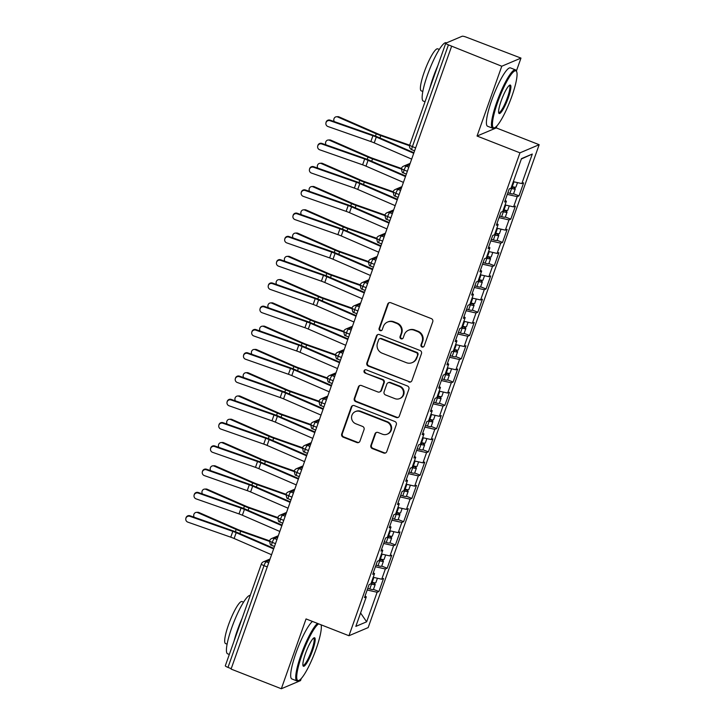 <?xml version="1.0" encoding="UTF-8"?>
<svg xmlns="http://www.w3.org/2000/svg" width="725" height="725" viewBox="0 0 725 725"><rect width="100%" height="100%" fill="white"/><g stroke="black" fill="none" stroke-linecap="round" stroke-linejoin="round"><path stroke-width="1.09" d="M422.013 347.012A1.722 1.667 -113 0 0 424.152 346.033L432.752 321.764A2.465 2.383 -113 0 0 431.303 318.601L390.766 302.724A2.465 2.383 -113 0 0 387.703 304.128L379.103 328.398A1.722 1.667 -113 0 0 381.359 330.6A1.722 1.667 -113 0 0 382.256 329.63L383.371 326.495A7.875 7.622 -113 0 1 393.167 322.009L396.548 323.332A7.875 7.622 -113 0 1 401.17 333.455L400.055 336.599A1.722 1.667 -113 0 0 402.303 338.802A1.722 1.667 -113 0 0 403.209 337.832L404.323 334.696A7.875 7.622 -113 0 1 414.12 330.201L417.491 331.524A7.875 7.622 -113 0 1 422.113 341.656L420.998 344.801A1.722 1.667 -113 0 0 422.013 347.012M408.456 330.265L409.036 330.02A7.875 7.622 -113 0 1 414.7 329.957L418.08 331.28A7.875 7.622 -113 0 1 422.693 341.412L421.587 344.556A1.722 1.667 -113 0 0 423.527 346.849M389.289 302.642A2.465 2.383 -113 0 0 388.283 303.884L379.692 328.153A1.722 1.667 -113 0 0 381.631 330.455M387.513 322.063L388.093 321.818A7.875 7.622 -113 0 1 393.748 321.755L397.128 323.078A7.875 7.622 -113 0 1 401.75 333.21L400.635 336.355A1.722 1.667 -113 0 0 402.583 338.647M370.883 445.413A2.465 2.383 -113 0 0 372.324 448.576L383.706 453.025A2.465 2.383 -113 0 0 386.76 451.63L396.312 424.669A2.465 2.383 -113 0 0 394.862 421.506L354.326 405.638A2.465 2.383 -113 0 0 351.263 407.033L341.711 433.994A2.465 2.383 -113 0 0 343.161 437.157L356.899 442.54A2.465 2.383 -113 0 0 359.962 441.135L364.041 429.599A2.465 2.383 -113 0 0 362.6 426.436L355.785 423.763A6.579 6.371 -113 0 1 355.386 411.592A6.579 6.371 -113 0 1 360.117 411.546L386.806 421.995A6.579 6.371 -113 0 1 387.213 434.166A6.579 6.371 -113 0 1 382.483 434.212L378.033 432.472A2.465 2.383 -113 0 0 374.97 433.876L370.883 445.413L371.463 445.159A2.465 2.383 -113 0 0 372.913 448.331L384.286 452.781A2.465 2.383 -113 0 0 385.754 452.862M516.39 71.032L520.976 58.091L501.772 66.229L448.431 44.868L412.398 146.622L415.633 147.891M501.772 66.229L477.05 136.037L519.961 152.839L348.961 635.734L306.05 618.933L281.327 688.75L231.076 669.075L451.521 46.554M408.864 381.984A2.465 2.383 -113 0 0 411.918 380.58L421.47 353.628A2.465 2.383 -113 0 0 420.02 350.465L379.474 334.597A2.465 2.383 -113 0 0 376.42 335.992L366.868 362.953A2.465 2.383 -113 0 0 368.318 366.116L409.444 381.74A2.465 2.383 -113 0 0 410.912 381.821M408.891 389.153L399.339 416.105A2.465 2.383 -113 0 1 396.285 417.509L355.739 401.641A2.465 2.383 -113 0 1 354.289 398.469L358.377 386.933A2.465 2.383 -113 0 1 361.44 385.537L377.879 391.971A2.465 2.383 -113 0 0 380.942 390.567L383.652 382.918A2.465 2.383 -113 0 0 382.211 379.746L365.092 373.049A1.722 1.667 -113 0 1 364.983 369.859A1.722 1.667 -113 0 1 366.225 369.85L407.441 385.981A2.465 2.383 -113 0 1 408.891 389.153M519.961 152.839L539.164 144.701L368.164 627.596L348.961 635.734M521.338 159.002L532.295 154.044L521.474 158.63L511.007 188.183L509.204 188.944L504.591 201.976L506.394 201.215L502.769 211.455L500.966 212.217L496.344 225.248L498.147 224.487L494.522 234.728L492.719 235.489L488.106 248.521L489.91 247.76L486.285 258L484.481 258.762L479.868 271.793L481.672 271.032L478.047 281.273L476.243 282.034L471.622 295.066L473.425 294.305L469.8 304.545L467.997 305.307L463.384 318.338L465.187 317.577L461.562 327.818L459.759 328.579L455.146 341.611L456.949 340.85L453.324 351.09L451.521 351.852L446.899 364.883L448.702 364.122L445.077 374.354L443.274 375.124L438.661 388.156L440.465 387.386L436.84 397.626L435.036 398.397L430.423 411.428L432.227 410.658L428.602 420.899L426.798 421.669L422.177 434.701L423.98 433.931L420.355 444.171L418.552 444.942L413.939 457.973L415.742 457.203L412.117 467.444L410.314 468.214L405.701 481.246L407.504 480.476L403.87 490.716L402.067 491.478L397.454 504.518L399.257 503.748L395.632 513.989L393.829 514.75L389.216 527.782L391.02 527.021L387.395 537.261L385.591 538.022L380.969 551.054L382.782 550.293L379.148 560.534L377.344 561.295L372.732 574.327L374.535 573.566L370.91 583.806L369.107 584.567L364.494 597.599L366.297 596.838L365.056 596.013M532.295 154.044L521.828 183.597L513.318 181.667M510.853 188.246L511.614 188.473A5.012 0.87 19.5 0 0 515.158 189.017A5.012 0.87 19.5 0 0 515.294 188.89L513.563 193.774L519.018 195.868L523.631 182.836L521.828 183.597M519.018 195.868L517.215 196.629L513.59 206.87L505.071 204.939M505.334 217.011L510.781 219.14L515.393 206.108L513.59 206.87M510.781 219.14L508.977 219.902L505.343 230.142L496.833 228.212M497.096 240.283L502.534 242.413L507.147 229.381L505.343 230.142M502.534 242.413L500.73 243.174L497.105 253.415L488.596 251.484M488.849 263.547L494.296 265.685L498.909 252.644L497.105 253.415M494.296 265.685L492.493 266.447L488.868 276.687L480.349 274.757M480.612 286.819L486.058 288.949L490.671 275.917L488.868 276.687M486.058 288.949L484.255 289.719L480.621 299.96L472.111 298.029M472.374 310.092L477.811 312.221L482.424 299.189L480.621 299.96M477.811 312.221L476.008 312.992L472.383 323.232L463.864 321.302M464.127 333.364L469.573 335.494L474.186 322.462L472.383 323.232M469.573 335.494L467.77 336.264L464.145 346.505L455.626 344.574M455.889 356.637L461.327 358.766L465.948 345.734L464.145 346.505M461.327 358.766L459.523 359.537L455.898 369.777L447.388 367.847M447.651 379.909L453.089 382.039L457.702 369.007L455.898 369.777M453.089 382.039L451.285 382.809L447.66 393.041L439.142 391.119M439.404 403.182L444.851 405.311L449.464 392.279L447.66 393.041M444.851 405.311L443.048 406.082L439.423 416.313L430.904 414.392M431.167 426.454L436.604 428.584L441.226 415.552L439.423 416.313M436.604 428.584L434.801 429.345L431.176 439.586L422.666 437.655M422.92 449.727L428.366 451.856L432.979 438.824L431.176 439.586M428.366 451.856L426.563 452.618L422.938 462.858L414.419 460.928M414.682 472.999L420.128 475.129L424.741 462.097L422.938 462.858M420.128 475.129L418.325 475.89L414.7 486.131L406.181 484.2M406.444 496.272L411.882 498.401L416.503 485.369L414.7 486.131M411.882 498.401L410.078 499.162L406.453 509.403L397.943 507.473M398.197 519.544L403.644 521.674L408.257 508.642L406.453 509.403M403.644 521.674L401.84 522.435L398.215 532.676L389.697 530.745M389.959 542.817L395.406 544.946L400.019 531.914L398.215 532.676M395.406 544.946L393.603 545.707L389.968 555.948L381.459 554.018M381.722 566.089L387.159 568.219L391.772 555.187L389.968 555.948M387.159 568.219L385.356 568.98L381.731 579.221L373.221 577.29M370.756 583.87L371.517 584.096A5.012 0.87 19.5 0 0 375.061 584.64A5.012 0.87 19.5 0 0 375.197 584.513L373.466 589.398L378.921 591.491L383.534 578.459L381.731 579.221M378.921 591.491L377.118 592.252L366.651 621.805L355.83 626.391L366.297 596.838M374.535 573.566L373.293 572.741M377.118 592.252L367.185 590.005M360.579 612.987L366.651 621.805M382.782 550.293L381.54 549.468M385.356 568.98L375.423 566.732M391.02 527.021L389.778 526.196M393.603 545.707L383.661 543.46M399.257 503.748L398.016 502.923M401.84 522.435L391.908 520.188M407.504 480.476L406.263 479.651M410.078 499.162L400.146 496.915M415.742 457.203L414.501 456.378M418.325 475.89L408.392 473.642M423.98 433.931L422.748 433.106M426.563 452.618L416.63 450.37M432.227 410.658L430.985 409.833M434.801 429.345L424.868 427.097M440.465 387.386L439.223 386.561M443.048 406.082L433.115 403.825M448.702 364.122L447.47 363.288M451.285 382.809L441.353 380.553M456.949 340.85L455.708 340.016M459.523 359.537L449.591 357.28M465.187 317.577L463.946 316.743M467.77 336.264L457.837 334.007M473.425 294.305L472.192 293.471M476.008 312.992L466.075 310.735M481.672 271.032L480.43 270.198M484.255 289.719L474.313 287.462M489.91 247.76L488.668 246.926M492.493 266.447L482.56 264.199M498.147 224.487L496.915 223.653M500.73 243.174L490.798 240.927M506.394 201.215L505.153 200.39M508.977 219.902L499.036 217.654M520.976 58.091L466.465 37.229A3.761 0.652 19.5 0 0 462.151 36.25L445.857 43.156A3.761 0.652 19.5 0 0 445.757 43.246A3.761 0.652 19.5 0 0 448.431 44.868M517.215 196.629L507.282 194.382M231.221 668.658L227.985 667.399A3.761 0.652 -160.5 0 1 225.312 665.768L261.344 564.014A3.761 0.652 -160.5 0 0 264.018 565.636L227.985 667.399M281.327 688.75L300.531 680.612L301.256 678.546M477.05 136.037L496.253 127.908L496.978 125.842M496.253 127.908L539.164 144.701M407.35 171.281L404.115 170.012A3.761 0.652 -160.5 0 1 401.442 168.39L401.442 168.39A3.761 3.761 0 0 1 403.517 166.179A3.761 3.643 -113 0 1 406.227 166.152L408.809 167.167M399.112 194.554L395.877 193.285A3.761 0.652 -160.5 0 1 393.204 191.663L393.204 191.663A3.761 3.761 0 0 1 395.279 189.452A3.761 3.643 -113 0 1 397.98 189.424L400.572 190.439M390.866 217.826L387.63 216.558A3.761 0.652 -160.5 0 1 384.957 214.935L384.957 214.935A3.761 3.761 0 0 1 387.041 212.724A3.761 3.643 -113 0 1 389.742 212.697L392.325 213.712M382.628 241.099L379.392 239.83A3.761 0.652 -160.5 0 1 376.719 238.208L376.719 238.208A3.761 3.761 0 0 1 378.794 235.997A3.761 3.643 -113 0 1 381.504 235.969L384.087 236.984M374.39 264.371L371.146 263.103A3.761 0.652 -160.5 0 1 368.481 261.48L368.481 261.48A3.761 3.761 0 0 1 370.557 259.269A3.761 3.643 -113 0 1 373.257 259.242L375.849 260.257M366.143 287.644L362.908 286.375A3.761 0.652 -160.5 0 1 360.234 284.753L360.234 284.753A3.761 3.761 0 0 1 362.319 282.542A3.761 3.643 -113 0 1 365.019 282.514L367.602 283.529M357.905 310.916L354.67 309.647A3.761 0.652 -160.5 0 1 351.997 308.025L351.997 308.025A3.761 3.761 0 0 1 354.072 305.814A3.761 3.643 -113 0 1 356.772 305.787L359.364 306.802M349.667 334.189L346.423 332.92A3.761 0.652 -160.5 0 1 343.75 331.298A3.761 0.652 -160.5 0 1 343.759 331.289A3.761 3.761 0 0 1 345.834 329.087A3.761 3.643 -113 0 1 348.535 329.059L351.118 330.065M341.421 357.461L338.185 356.192A3.761 0.652 -160.5 0 1 335.512 354.57A3.761 0.652 -160.5 0 1 335.512 354.561A3.761 3.761 0 0 1 337.587 352.359A3.761 3.643 -113 0 1 340.297 352.332L342.88 353.338M333.183 380.725L329.947 379.465A3.761 0.652 -160.5 0 1 327.274 377.843A3.761 0.652 -160.5 0 1 327.274 377.834A3.761 3.761 0 0 1 329.349 375.632A3.761 3.643 -113 0 1 332.05 375.604L334.642 376.61M324.945 403.997L321.701 402.737A3.761 0.652 -160.5 0 1 319.027 401.115A3.761 0.652 -160.5 0 1 319.036 401.106A3.761 3.761 0 0 1 321.112 398.904A3.761 3.643 -113 0 1 323.812 398.877L326.395 399.883M316.698 427.27L313.463 426.01A3.761 0.652 -160.5 0 1 310.789 424.388A3.761 0.652 -160.5 0 1 310.789 424.379A3.761 3.761 0 0 1 312.865 422.177A3.761 3.643 -113 0 1 315.574 422.149L318.157 423.155M308.46 450.542L305.225 449.273A3.761 0.652 -160.5 0 1 302.552 447.66A3.761 0.652 -160.5 0 1 302.552 447.651A3.761 3.761 0 0 1 304.627 445.449A3.761 3.643 -113 0 1 307.327 445.422L309.919 446.428M300.213 473.815L296.978 472.546A3.761 0.652 -160.5 0 1 294.305 470.933A3.761 0.652 -160.5 0 1 294.305 470.924A3.761 3.761 0 0 1 296.389 468.722A3.761 3.643 -113 0 1 299.09 468.685L301.673 469.7M291.976 497.087L288.74 495.818A3.761 0.652 -160.5 0 1 286.067 494.196L286.067 494.196A3.761 3.761 0 0 1 288.142 491.994A3.761 3.643 -113 0 1 290.852 491.958L293.435 492.973M283.738 520.36L280.502 519.091A3.761 0.652 -160.5 0 1 277.829 517.469L277.829 517.469A3.761 3.761 0 0 1 279.904 515.257A3.761 3.643 -113 0 1 282.605 515.23L285.197 516.245M275.491 543.632L272.256 542.363A3.761 0.652 -160.5 0 1 269.582 540.741L269.582 540.741A3.761 3.761 0 0 1 271.667 538.53A3.761 3.643 -113 0 1 274.367 538.503L276.95 539.518M378.006 334.506A2.465 2.383 -113 0 0 377 335.748L367.457 362.699A2.465 2.383 -113 0 0 368.898 365.871L409.444 381.74M417.419 354.906A1.722 1.667 -113 0 0 416.413 352.694L380.824 338.756A1.722 1.667 -113 0 0 378.677 339.744L377.507 343.052A7.875 7.622 -113 0 0 382.129 353.184L406.453 362.708A7.875 7.622 -113 0 0 416.25 358.222L418.008 354.661A1.722 1.667 -113 0 0 416.993 352.441L416.413 352.694M379.583 338.774L380.163 338.53A1.722 1.667 -113 0 1 381.404 338.512L416.993 352.441M412.117 362.645L412.697 362.4A7.875 7.622 -113 0 0 416.83 357.978L416.25 358.222M418.008 354.661L416.83 357.978M359.972 385.446A2.465 2.383 -113 0 0 358.957 386.688L354.878 398.224A2.465 2.383 -113 0 0 356.319 401.387L396.865 417.265A2.465 2.383 -113 0 0 398.333 417.346M379.655 391.953L380.235 391.699A2.465 2.383 -113 0 0 381.522 390.322L384.232 382.664A2.465 2.383 -113 0 0 382.791 379.501L365.092 373.049M365.291 369.768A1.722 1.667 -113 0 0 365.672 372.804M394.944 398.65A6.579 6.371 -113 0 0 403.508 392.47A6.579 6.371 -113 0 0 399.276 386.425L389.869 382.746A2.465 2.383 -113 0 0 386.806 384.15L384.096 391.799A2.465 2.383 -113 0 0 385.537 394.971L394.944 398.65M399.674 398.596L400.254 398.351A6.579 6.371 -113 0 0 399.856 386.18L399.276 386.425M388.102 382.764L388.682 382.519A2.465 2.383 -113 0 1 390.449 382.501L399.856 386.18M376.565 432.39A2.465 2.383 -113 0 0 375.55 433.632L371.463 445.159M387.213 434.166L387.793 433.913A6.579 6.371 -113 0 0 387.386 421.742L386.806 421.995M355.386 411.592L355.966 411.347A6.579 6.371 -113 0 1 360.697 411.302L387.386 421.742M352.848 405.547A2.465 2.383 -113 0 0 351.843 406.788L342.3 433.749A2.465 2.383 -113 0 0 343.741 436.912L357.479 442.286A2.465 2.383 -113 0 0 358.947 442.377M511.632 186.416L512.267 186.615A5.012 0.87 19.5 0 0 515.81 187.15A5.012 0.87 19.5 0 0 515.946 187.032L517.514 182.618M511.17 187.721L512.222 187.802L511.352 187.204M515.294 188.89A5.012 0.87 19.5 0 0 511.759 186.733L511.551 186.651M513.563 193.774A5.012 0.87 -160.5 0 1 513.427 193.901A5.012 0.87 -160.5 0 1 509.883 193.358L507.853 192.759M336.472 116.743L337.823 116.671A3.136 2.855 86.8 0 1 339.028 116.888L337.678 116.961A3.136 2.855 -93.2 0 0 334.288 121.601M409.661 145.199L380.96 135.067A9.271 1.604 -160.5 0 1 377.598 133.744L339.028 116.888M337.678 116.961L376.248 133.826A12.533 2.175 19.5 0 0 380.788 135.602L409.543 145.752M330.02 120.703A3.136 3.081 -166.8 0 0 325.933 122.897A3.136 3.081 -166.8 0 0 327.954 126.522L370.856 141.556L372.913 135.738L330.02 120.703L330.147 120.151L373.04 135.185A12.533 2.175 -160.5 0 1 377.598 136.962L413.921 152.721M325.933 122.897L326.06 122.344A3.136 3.081 13.2 0 1 330.147 120.151M413.721 153.292L376.284 137.052A9.271 1.604 19.5 0 0 372.913 135.738M411.664 159.11L374.227 142.87A9.271 1.604 19.5 0 0 370.856 141.556M503.395 209.688L504.029 209.878A5.012 0.87 19.5 0 0 507.573 210.422A5.012 0.87 19.5 0 0 507.708 210.304L509.267 205.891M502.933 210.993L503.975 211.075L503.114 210.477M502.615 211.519L503.368 211.745A5.012 0.87 19.5 0 0 506.911 212.289A5.012 0.87 19.5 0 0 507.047 212.162A5.012 0.87 19.5 0 0 503.513 210.005L503.304 209.924M507.047 212.162L505.316 217.047A5.012 0.87 -160.5 0 1 505.18 217.174A5.012 0.87 -160.5 0 1 501.637 216.63L499.616 216.032M328.235 140.016L329.585 139.934A3.136 2.855 86.8 0 1 330.79 140.161L329.431 140.233A3.136 2.855 -93.2 0 0 326.042 144.873M401.414 168.472L372.722 158.34A9.271 1.604 -160.5 0 1 369.36 157.017L330.79 140.161M329.431 140.233L368.01 157.098A12.533 2.175 19.5 0 0 372.55 158.875L401.297 169.025M495.148 232.961L495.791 233.151A5.012 0.87 19.5 0 0 499.335 233.695A5.012 0.87 19.5 0 0 499.471 233.577L501.029 229.163M494.686 234.266L495.737 234.347L494.876 233.749M494.377 234.791L495.13 235.018A5.012 0.87 19.5 0 0 498.673 235.562A5.012 0.87 19.5 0 0 498.809 235.435A5.012 0.87 19.5 0 0 495.275 233.278L495.066 233.196M498.809 235.435L497.078 240.319A5.012 0.87 -160.5 0 1 496.942 240.446A5.012 0.87 -160.5 0 1 493.399 239.903L491.378 239.295M319.988 163.288L321.338 163.207A3.136 2.855 86.8 0 1 322.543 163.433L321.193 163.506A3.136 2.855 -93.2 0 0 317.804 168.146M393.177 191.744L364.485 181.613A9.271 1.604 -160.5 0 1 361.123 180.289L322.543 163.433M321.193 163.506L359.772 180.362A12.533 2.175 19.5 0 0 364.312 182.147L393.059 192.297M486.91 256.233L487.544 256.423A5.012 0.87 19.5 0 0 491.088 256.967A5.012 0.87 19.5 0 0 491.224 256.849L492.792 252.436M486.448 257.538L487.499 257.62L486.629 257.022M486.131 258.064L486.892 258.29A5.012 0.87 19.5 0 0 490.435 258.834A5.012 0.87 19.5 0 0 490.571 258.707A5.012 0.87 19.5 0 0 487.037 256.55L486.828 256.469M490.571 258.707L488.84 263.592A5.012 0.87 -160.5 0 1 488.704 263.719A5.012 0.87 -160.5 0 1 485.161 263.175L483.131 262.568M311.75 186.561L313.1 186.479A3.136 2.855 86.8 0 1 314.306 186.706L312.955 186.778A3.136 2.855 -93.2 0 0 309.566 191.418M384.939 215.017L356.238 204.885A9.271 1.604 -160.5 0 1 352.876 203.562L314.306 186.706M312.955 186.778L351.525 203.634A12.533 2.175 19.5 0 0 356.066 205.42L384.821 215.57M478.672 279.506L479.307 279.696A5.012 0.87 19.5 0 0 482.85 280.24A5.012 0.87 19.5 0 0 482.986 280.113L484.545 275.708M478.21 280.811L479.252 280.892L478.391 280.294M477.893 281.336L478.645 281.563A5.012 0.87 19.5 0 0 482.188 282.097A5.012 0.87 19.5 0 0 482.324 281.98A5.012 0.87 19.5 0 0 478.79 279.823L478.582 279.741M482.324 281.98L480.593 286.864A5.012 0.87 -160.5 0 1 480.457 286.991A5.012 0.87 -160.5 0 1 476.914 286.447L474.893 285.84M303.512 209.833L304.862 209.752A3.136 2.855 86.8 0 1 306.059 209.978L304.708 210.051A3.136 2.855 -93.2 0 0 301.319 214.691M376.692 238.289L348 228.157A9.271 1.604 -160.5 0 1 344.638 226.834L306.059 209.978M304.708 210.051L343.288 226.907A12.533 2.175 19.5 0 0 347.828 228.692L376.574 238.842M321.773 143.976A3.136 3.081 -166.8 0 0 317.695 146.169A3.136 3.081 -166.8 0 0 319.716 149.794L362.618 164.82L364.675 159.002L321.773 143.976L321.9 143.423L364.802 158.449A12.533 2.175 -160.5 0 1 369.36 160.234L405.683 175.994M317.695 146.169L317.822 145.616A3.136 3.081 13.2 0 1 321.9 143.423M405.483 176.565L368.046 160.325A9.271 1.604 19.5 0 0 364.675 159.002M403.417 182.383L365.989 166.143A9.271 1.604 19.5 0 0 362.618 164.82M313.535 167.248A3.136 3.081 -166.8 0 0 309.457 169.442A3.136 3.081 -166.8 0 0 311.478 173.067L354.371 188.092L356.428 182.274L313.535 167.248L313.662 166.696L356.564 181.721A12.533 2.175 -160.5 0 1 361.123 183.507L397.445 199.266M309.457 169.442L309.584 168.889A3.136 3.081 13.2 0 1 313.662 166.696M397.237 199.837L359.808 183.597A9.271 1.604 19.5 0 0 356.428 182.274M395.179 205.655L357.742 189.415A9.271 1.604 19.5 0 0 354.371 188.092M305.298 190.521A3.136 3.081 -166.8 0 0 301.21 192.714A3.136 3.081 -166.8 0 0 303.231 196.339L346.133 211.365L348.19 205.547L305.298 190.521L305.424 189.968L348.317 204.994A12.533 2.175 -160.5 0 1 352.876 206.77L389.198 222.539M301.21 192.714L301.337 192.161A3.136 3.081 13.2 0 1 305.424 189.968M388.999 223.11L351.562 206.861A9.271 1.604 19.5 0 0 348.19 205.547M386.942 228.928L349.504 212.679A9.271 1.604 19.5 0 0 346.133 211.365M297.051 213.793A3.136 3.081 -166.8 0 0 292.972 215.987A3.136 3.081 -166.8 0 0 294.993 219.612L337.886 234.637L339.952 228.819L297.051 213.793L297.178 213.241L340.079 228.266A12.533 2.175 -160.5 0 1 344.638 230.042L380.96 245.811M292.972 215.987L293.099 215.434A3.136 3.081 13.2 0 1 297.178 213.241M380.761 246.382L343.324 230.133A9.271 1.604 19.5 0 0 339.952 228.819M378.695 252.2L341.267 235.951A9.271 1.604 19.5 0 0 337.886 234.637M511.85 96.307A30.586 5.601 111.4 0 0 516.671 71.712A30.586 5.601 111.4 0 0 497.649 102.316A30.586 5.601 111.4 0 0 494.767 127.672A30.586 5.601 111.4 0 0 511.85 96.307M494.767 127.672L493.834 128.098A31.329 5.737 -68.6 0 1 492.638 128.216A31.329 5.737 -68.6 0 1 496.788 102.125A31.329 5.737 -68.6 0 1 515.484 69.863A31.329 5.737 -68.6 0 1 516.282 70.76L516.671 71.712M508.298 97.812A15.288 2.8 -68.6 0 1 498.791 113.109A15.288 2.8 -68.6 0 1 501.202 100.811A15.288 2.8 -68.6 0 1 509.738 85.133A15.288 2.8 -68.6 0 1 508.298 97.812M498.637 112.511A14.536 2.664 111.4 0 0 498.764 112.583A14.536 2.664 111.4 0 0 507.437 97.612A14.536 2.664 111.4 0 0 509.358 85.505A14.536 2.664 111.4 0 0 509.222 85.468M425.04 101.754L423.337 101.092A31.329 5.737 -68.6 0 1 427.487 74.992A31.329 5.737 -68.6 0 1 446.183 42.739L446.528 42.875M429.771 88.405A31.329 5.737 -68.6 0 1 433.224 77.24A31.329 5.737 -68.6 0 1 437.846 65.585M422.829 91.468L421.261 90.861A22.557 4.132 -68.6 0 1 424.243 72.065A22.557 4.132 -68.6 0 1 437.71 48.838L439.278 49.454M492.638 128.216L487.59 126.241A31.329 5.737 -68.6 0 1 491.74 100.15A31.329 5.737 -68.6 0 1 510.436 67.887L515.484 69.863M318.638 623.862A30.586 5.601 111.4 0 0 301.926 655.028A30.586 5.601 111.4 0 0 299.044 680.376A30.586 5.601 111.4 0 0 316.127 649.011A30.586 5.601 111.4 0 0 321.084 624.823M299.044 680.376L298.111 680.811A31.329 5.737 -68.6 0 1 296.915 680.929A31.329 5.737 -68.6 0 1 301.065 654.829A31.329 5.737 -68.6 0 1 317.487 623.409M312.575 650.515A15.288 2.8 -68.6 0 1 303.059 665.822A15.288 2.8 -68.6 0 1 305.479 653.524A15.288 2.8 -68.6 0 1 314.016 637.837A15.288 2.8 -68.6 0 1 312.575 650.515M302.914 665.224A14.536 2.664 111.4 0 0 303.041 665.287A14.536 2.664 111.4 0 0 311.714 650.325A14.536 2.664 111.4 0 0 313.635 638.208A14.536 2.664 111.4 0 0 313.499 638.181M229.317 654.467L227.614 653.805A31.329 5.737 -68.6 0 1 231.764 627.705A31.329 5.737 -68.6 0 1 250.234 595.388M234.039 641.108A31.329 5.737 -68.6 0 1 237.501 629.952A31.329 5.737 -68.6 0 1 242.123 618.298M227.106 644.181L225.538 643.564A22.557 4.132 -68.6 0 1 228.52 624.778A22.557 4.132 -68.6 0 1 241.978 601.551L243.555 602.167M296.915 680.929L291.867 678.953A31.329 5.737 -68.6 0 1 296.017 652.853A31.329 5.737 -68.6 0 1 312.43 621.434M470.425 302.778L471.069 302.968A5.012 0.87 19.5 0 0 474.612 303.512A5.012 0.87 19.5 0 0 474.748 303.385L476.307 298.981M469.963 304.083L471.014 304.165L470.153 303.567M469.646 304.609L470.407 304.835A5.012 0.87 19.5 0 0 473.951 305.37A5.012 0.87 19.5 0 0 474.087 305.252A5.012 0.87 19.5 0 0 470.552 303.095L470.344 303.014M474.087 305.252L472.356 310.137A5.012 0.87 -160.5 0 1 472.22 310.264A5.012 0.87 -160.5 0 1 468.676 309.72L466.646 309.113M295.265 233.097L296.616 233.024A3.136 2.855 86.8 0 1 297.821 233.242L296.471 233.323A3.136 2.855 -93.2 0 0 293.081 237.963M368.454 261.562L339.753 251.43A9.271 1.604 -160.5 0 1 336.4 250.107L297.821 233.242M296.471 233.323L335.05 250.179A12.533 2.175 19.5 0 0 339.59 251.965L368.336 262.115M288.813 237.066A3.136 3.081 -166.8 0 0 284.726 239.259A3.136 3.081 -166.8 0 0 286.747 242.884L329.648 257.91L331.706 252.092L288.813 237.066L288.94 236.513L331.842 251.539A12.533 2.175 -160.5 0 1 336.391 253.315L372.722 269.075M284.726 239.259L284.862 238.706A3.136 3.081 13.2 0 1 288.94 236.513M372.514 269.655L335.086 253.406A9.271 1.604 19.5 0 0 331.706 252.092M370.457 275.473L333.02 259.224A9.271 1.604 19.5 0 0 329.648 257.91M462.188 326.051L462.822 326.241A5.012 0.87 19.5 0 0 466.365 326.785A5.012 0.87 19.5 0 0 466.501 326.658L468.069 322.253M461.725 327.356L462.777 327.437L461.907 326.839M461.408 327.881L462.169 328.108A5.012 0.87 19.5 0 0 465.704 328.642A5.012 0.87 19.5 0 0 465.849 328.525A5.012 0.87 19.5 0 0 462.314 326.368L462.106 326.286M465.849 328.525L464.118 333.409A5.012 0.87 -160.5 0 1 463.973 333.536A5.012 0.87 -160.5 0 1 460.438 332.993L458.408 332.385M287.028 256.369L288.378 256.297A3.136 2.855 86.8 0 1 289.583 256.514L288.233 256.596A3.136 2.855 -93.2 0 0 284.843 261.236M360.216 284.825L331.515 274.702A9.271 1.604 -160.5 0 1 328.153 273.379L289.583 256.514M288.233 256.596L326.803 273.452A12.533 2.175 19.5 0 0 331.343 275.237L360.098 285.387M280.566 260.338A3.136 3.081 -166.8 0 0 276.488 262.532A3.136 3.081 -166.8 0 0 278.509 266.157L321.411 281.182L323.468 275.364L280.566 260.338L280.702 259.786L323.595 274.811A12.533 2.175 -160.5 0 1 328.153 276.587L364.476 292.347M276.488 262.532L276.615 261.979A3.136 3.081 13.2 0 1 280.702 259.786M364.276 292.927L326.839 276.678A9.271 1.604 19.5 0 0 323.468 275.364M362.219 298.745L324.782 282.496A9.271 1.604 19.5 0 0 321.411 281.182M453.941 349.323L454.584 349.513A5.012 0.87 19.5 0 0 458.127 350.057A5.012 0.87 19.5 0 0 458.263 349.93L459.822 345.526M453.478 350.628L454.53 350.71L453.669 350.112M453.17 351.154L453.923 351.38A5.012 0.87 19.5 0 0 457.466 351.915A5.012 0.87 19.5 0 0 457.602 351.797A5.012 0.87 19.5 0 0 454.067 349.64L453.859 349.559M457.602 351.797L455.871 356.682A5.012 0.87 -160.5 0 1 455.735 356.809A5.012 0.87 -160.5 0 1 452.192 356.265L450.171 355.658M278.79 279.642L280.14 279.569A3.136 2.855 86.8 0 1 281.336 279.787L279.986 279.868A3.136 2.855 -93.2 0 0 276.597 284.508M351.969 308.098L323.278 297.975A9.271 1.604 -160.5 0 1 319.915 296.652L281.336 279.787M279.986 279.868L318.565 296.724A12.533 2.175 19.5 0 0 323.105 298.51L351.852 308.66M272.328 283.611A3.136 3.081 -166.8 0 0 268.25 285.804A3.136 3.081 -166.8 0 0 270.271 289.429L313.164 304.455L315.23 298.637L272.328 283.611L272.455 283.058L315.357 298.084A12.533 2.175 -160.5 0 1 319.915 299.86L356.238 315.62M268.25 285.804L268.377 285.251A3.136 3.081 13.2 0 1 272.455 283.058M356.038 316.2L318.601 299.951A9.271 1.604 19.5 0 0 315.23 298.637M353.972 322.018L316.535 305.769A9.271 1.604 19.5 0 0 313.164 304.455M445.703 372.596L446.346 372.786A5.012 0.87 19.5 0 0 449.881 373.33A5.012 0.87 19.5 0 0 450.026 373.203L451.584 368.798M445.241 373.901L446.292 373.982L445.422 373.384M444.923 374.426L445.685 374.644A5.012 0.87 19.5 0 0 449.228 375.188A5.012 0.87 19.5 0 0 449.364 375.07A5.012 0.87 19.5 0 0 445.83 372.913L445.621 372.831M449.364 375.07L447.633 379.954A5.012 0.87 -160.5 0 1 447.497 380.081A5.012 0.87 -160.5 0 1 443.954 379.538L441.924 378.93M270.543 302.914L271.893 302.842A3.136 2.855 86.8 0 1 273.098 303.059L271.748 303.141A3.136 2.855 -93.2 0 0 268.359 307.781M343.732 331.37L315.031 321.248A9.271 1.604 -160.5 0 1 311.678 319.924L273.098 303.059M271.748 303.141L310.318 319.997A12.533 2.175 19.5 0 0 314.868 321.782L343.614 331.932M264.09 306.883A3.136 3.081 -166.8 0 0 260.003 309.077A3.136 3.081 -166.8 0 0 262.024 312.702L304.926 327.727L306.983 321.909L264.09 306.883L264.217 306.331L307.119 321.356A12.533 2.175 -160.5 0 1 311.668 323.132L348 338.892M260.003 309.077L260.139 308.524A3.136 3.081 13.2 0 1 264.217 306.331M347.792 339.463L310.354 323.223A9.271 1.604 19.5 0 0 306.983 321.909M345.734 345.281L308.297 329.041A9.271 1.604 19.5 0 0 304.926 327.727M437.465 395.868L438.099 396.058A5.012 0.87 19.5 0 0 441.643 396.602A5.012 0.87 19.5 0 0 441.779 396.475L443.347 392.071M437.003 397.173L438.045 397.255L437.184 396.657M436.686 397.699L437.438 397.916A5.012 0.87 19.5 0 0 440.981 398.46A5.012 0.87 19.5 0 0 441.117 398.342A5.012 0.87 19.5 0 0 437.583 396.185L437.383 396.104M441.117 398.342L439.386 403.227A5.012 0.87 -160.5 0 1 439.25 403.345A5.012 0.87 -160.5 0 1 435.716 402.81L433.686 402.203M262.305 326.187L263.655 326.114A3.136 2.855 86.8 0 1 264.861 326.332L263.51 326.404A3.136 2.855 -93.2 0 0 260.121 331.053M335.494 354.643L306.793 344.52A9.271 1.604 -160.5 0 1 303.431 343.197L264.861 326.332M263.51 326.404L302.08 343.269A12.533 2.175 19.5 0 0 306.621 345.055L335.367 355.205M255.843 330.156A3.136 3.081 -166.8 0 0 251.765 332.349A3.136 3.081 -166.8 0 0 253.786 335.965L296.688 351L298.745 345.182L255.843 330.156L255.979 329.594L298.872 344.629A12.533 2.175 -160.5 0 1 303.431 346.405L339.753 362.165M251.765 332.349L251.892 331.796A3.136 3.081 13.2 0 1 255.979 329.594M339.554 362.736L302.117 346.496A9.271 1.604 19.5 0 0 298.745 345.182M337.497 368.554L300.059 352.314A9.271 1.604 19.5 0 0 296.688 351M429.218 419.141L429.862 419.331A5.012 0.87 19.5 0 0 433.405 419.875A5.012 0.87 19.5 0 0 433.541 419.748L435.1 415.334M428.756 420.446L429.807 420.527L428.946 419.92M428.448 420.962L429.2 421.189A5.012 0.87 19.5 0 0 432.743 421.733A5.012 0.87 19.5 0 0 432.879 421.615A5.012 0.87 19.5 0 0 429.345 419.458L429.137 419.376M432.879 421.615L431.148 426.499A5.012 0.87 -160.5 0 1 431.013 426.617A5.012 0.87 -160.5 0 1 427.469 426.083L425.448 425.475M254.067 349.459L255.417 349.387A3.136 2.855 86.8 0 1 256.614 349.604L255.263 349.677A3.136 2.855 -93.2 0 0 251.874 354.326M327.247 377.915L298.555 367.783A9.271 1.604 -160.5 0 1 295.193 366.469L256.614 349.604M255.263 349.677L293.843 366.542A12.533 2.175 19.5 0 0 298.383 368.327L327.129 378.477M247.606 353.419A3.136 3.081 -166.8 0 0 243.528 355.622A3.136 3.081 -166.8 0 0 245.548 359.237L288.441 374.272L290.507 368.454L247.606 353.419L247.733 352.867L290.634 367.901A12.533 2.175 -160.5 0 1 295.193 369.678L331.515 385.437M243.528 355.622L243.654 355.069A3.136 3.081 13.2 0 1 247.733 352.867M331.316 386.008L293.879 369.768A9.271 1.604 19.5 0 0 290.507 368.454M329.25 391.826L291.812 375.586A9.271 1.604 19.5 0 0 288.441 374.272M420.98 442.413L421.624 442.603A5.012 0.87 19.5 0 0 425.158 443.147A5.012 0.87 19.5 0 0 425.294 443.02L426.862 438.607M420.518 443.718L421.569 443.791L420.699 443.192M420.201 444.235L420.962 444.461A5.012 0.87 19.5 0 0 424.506 445.005A5.012 0.87 19.5 0 0 424.642 444.878A5.012 0.87 19.5 0 0 421.107 442.73L420.899 442.649M424.642 444.878L422.911 449.772A5.012 0.87 -160.5 0 1 422.775 449.89A5.012 0.87 -160.5 0 1 419.231 449.355L417.201 448.748M245.82 372.732L247.171 372.659A3.136 2.855 86.8 0 1 248.376 372.877L247.026 372.949A3.136 2.855 -93.2 0 0 243.636 377.589M319.009 401.188L290.308 391.056A9.271 1.604 -160.5 0 1 286.955 389.742L248.376 372.877M247.026 372.949L285.596 389.814A12.533 2.175 19.5 0 0 290.145 391.6L318.891 401.75M239.368 376.692A3.136 3.081 -166.8 0 0 235.281 378.894A3.136 3.081 -166.8 0 0 237.302 382.51L280.203 397.545L282.261 391.727L239.368 376.692L239.495 376.139L282.397 391.174A12.533 2.175 -160.5 0 1 286.946 392.95L323.278 408.71M235.281 378.894L235.417 378.341A3.136 3.081 13.2 0 1 239.495 376.139M323.069 409.281L285.632 393.041A9.271 1.604 19.5 0 0 282.261 391.727M321.012 415.099L283.575 398.859A9.271 1.604 19.5 0 0 280.203 397.545M412.743 465.686L413.377 465.876A5.012 0.87 19.5 0 0 416.92 466.42A5.012 0.87 19.5 0 0 417.056 466.293L418.615 461.879M412.28 466.991L413.322 467.063L412.462 466.465M411.963 467.507L412.715 467.734A5.012 0.87 19.5 0 0 416.259 468.278A5.012 0.87 19.5 0 0 416.395 468.151A5.012 0.87 19.5 0 0 412.86 466.003L412.661 465.921M416.395 468.151L414.664 473.044A5.012 0.87 -160.5 0 1 414.528 473.162A5.012 0.87 -160.5 0 1 410.984 472.627L408.963 472.02M237.583 396.004L238.933 395.932A3.136 2.855 86.8 0 1 240.138 396.149L238.779 396.222A3.136 2.855 -93.2 0 0 235.398 400.862M310.762 424.46L282.07 414.328A9.271 1.604 -160.5 0 1 278.708 413.014L240.138 396.149M238.779 396.222L277.358 413.087A12.533 2.175 19.5 0 0 281.898 414.872L310.644 425.022M231.121 399.964A3.136 3.081 -166.8 0 0 227.043 402.167A3.136 3.081 -166.8 0 0 229.064 405.782L271.966 420.817L274.023 414.999L231.121 399.964L231.257 399.412L274.15 414.446A12.533 2.175 -160.5 0 1 278.708 416.222L315.031 431.982M227.043 402.167L227.17 401.614A3.136 3.081 13.2 0 1 231.257 399.412M314.831 432.553L277.394 416.313A9.271 1.604 19.5 0 0 274.023 414.999M312.765 438.371L275.337 422.131A9.271 1.604 19.5 0 0 271.966 420.817M404.496 488.958L405.139 489.148A5.012 0.87 19.5 0 0 408.683 489.692A5.012 0.87 19.5 0 0 408.818 489.565L410.377 485.152M404.033 490.263L405.085 490.336L404.224 489.737M403.725 490.78L404.478 491.006A5.012 0.87 19.5 0 0 408.021 491.55A5.012 0.87 19.5 0 0 408.157 491.423A5.012 0.87 19.5 0 0 404.623 489.275L404.414 489.194M408.157 491.423L406.426 496.317A5.012 0.87 -160.5 0 1 406.29 496.435A5.012 0.87 -160.5 0 1 402.747 495.891L400.726 495.293M229.336 419.277L230.695 419.204A3.136 2.855 86.8 0 1 231.891 419.422L230.541 419.494A3.136 2.855 -93.2 0 0 227.152 424.134M302.524 447.733L273.833 437.601A9.271 1.604 -160.5 0 1 270.47 436.287L231.891 419.422M230.541 419.494L269.12 436.359A12.533 2.175 19.5 0 0 273.66 438.145L302.407 448.286M222.883 423.237A3.136 3.081 -166.8 0 0 218.805 425.439A3.136 3.081 -166.8 0 0 220.826 429.055L263.719 444.09L265.785 438.272L222.883 423.237L223.01 422.684L265.912 437.719A12.533 2.175 -160.5 0 1 270.47 439.495L306.793 455.255M218.805 425.439L218.932 424.886A3.136 3.081 13.2 0 1 223.01 422.684M306.584 455.826L269.156 439.586A9.271 1.604 19.5 0 0 265.785 438.272M304.527 461.644L267.09 445.404A9.271 1.604 19.5 0 0 263.719 444.09M396.258 512.231L396.892 512.421A5.012 0.87 19.5 0 0 400.436 512.956A5.012 0.87 19.5 0 0 400.572 512.838L402.139 508.424M395.796 513.536L396.847 513.608L395.977 513.01M395.478 514.052L396.24 514.279A5.012 0.87 19.5 0 0 399.783 514.822A5.012 0.87 19.5 0 0 399.919 514.696A5.012 0.87 19.5 0 0 396.385 512.539L396.176 512.457M399.919 514.696L398.188 519.589A5.012 0.87 -160.5 0 1 398.052 519.707A5.012 0.87 -160.5 0 1 394.509 519.163L392.479 518.565M221.098 442.549L222.448 442.477A3.136 2.855 86.8 0 1 223.653 442.694L222.303 442.767A3.136 2.855 -93.2 0 0 218.914 447.407M294.287 471.005L265.586 460.873A9.271 1.604 -160.5 0 1 262.223 459.559L223.653 442.694M222.303 442.767L260.873 459.632A12.533 2.175 19.5 0 0 265.413 461.417L294.169 471.558M214.645 446.509A3.136 3.081 -166.8 0 0 210.558 448.712A3.136 3.081 -166.8 0 0 212.579 452.327L255.481 467.362L257.538 461.544L214.645 446.509L214.772 445.957L257.665 460.991A12.533 2.175 -160.5 0 1 262.223 462.767L298.546 478.527M210.558 448.712L210.694 448.159A3.136 3.081 13.2 0 1 214.772 445.957M298.347 479.098L260.909 462.858A9.271 1.604 19.5 0 0 257.538 461.544M296.289 484.916L258.852 468.676A9.271 1.604 19.5 0 0 255.481 467.362M388.02 535.503L388.654 535.693A5.012 0.87 19.5 0 0 392.198 536.228A5.012 0.87 19.5 0 0 392.334 536.11L393.892 531.697M387.558 536.808L388.6 536.881L387.739 536.283M387.241 537.325L387.993 537.551A5.012 0.87 19.5 0 0 391.536 538.095A5.012 0.87 19.5 0 0 391.672 537.968A5.012 0.87 19.5 0 0 388.138 535.811L387.929 535.73M391.672 537.968L389.941 542.862A5.012 0.87 -160.5 0 1 389.805 542.98A5.012 0.87 -160.5 0 1 386.262 542.436L384.241 541.838M212.86 465.822L214.21 465.749A3.136 2.855 86.8 0 1 215.416 465.967L214.056 466.039A3.136 2.855 -93.2 0 0 210.667 470.679M286.04 494.278L257.348 484.146A9.271 1.604 -160.5 0 1 253.986 482.832L215.416 465.967M214.056 466.039L252.635 482.904A12.533 2.175 19.5 0 0 257.176 484.69L285.922 494.831M206.398 469.782A3.136 3.081 -166.8 0 0 202.32 471.975A3.136 3.081 -166.8 0 0 204.341 475.6L247.243 490.635L249.3 484.817L206.398 469.782L206.534 469.229L249.427 484.264A12.533 2.175 -160.5 0 1 253.986 486.04L290.308 501.8M202.32 471.975L202.447 471.422A3.136 3.081 13.2 0 1 206.534 469.229M290.109 502.371L252.672 486.131A9.271 1.604 19.5 0 0 249.3 484.817M288.042 508.189L250.614 491.949A9.271 1.604 19.5 0 0 247.243 490.635M379.773 558.776L380.417 558.966A5.012 0.87 19.5 0 0 383.96 559.501A5.012 0.87 19.5 0 0 384.096 559.383L385.655 554.969M379.311 560.072L380.362 560.153L379.501 559.555M379.003 560.597L379.755 560.824A5.012 0.87 19.5 0 0 383.298 561.368A5.012 0.87 19.5 0 0 383.434 561.241A5.012 0.87 19.5 0 0 379.9 559.084L379.692 559.002M383.434 561.241L381.703 566.125A5.012 0.87 -160.5 0 1 381.567 566.252A5.012 0.87 -160.5 0 1 378.024 565.708L376.003 565.11M204.613 489.094L205.963 489.022A3.136 2.855 86.8 0 1 207.169 489.239L205.818 489.312A3.136 2.855 -93.2 0 0 202.429 493.952M277.802 517.55L249.11 507.418A9.271 1.604 -160.5 0 1 245.748 506.095L207.169 489.239M205.818 489.312L244.398 506.177A12.533 2.175 19.5 0 0 248.938 507.962L277.684 518.103M198.161 493.054A3.136 3.081 -166.8 0 0 194.083 495.248A3.136 3.081 -166.8 0 0 196.103 498.873L238.996 513.907L241.062 508.089L198.161 493.054L198.288 492.502L241.189 507.536A12.533 2.175 -160.5 0 1 245.748 509.312L282.07 525.072M194.083 495.248L194.209 494.695A3.136 3.081 13.2 0 1 198.288 492.502M281.862 525.643L244.434 509.403A9.271 1.604 19.5 0 0 241.062 508.089M279.805 531.461L242.368 515.221A9.271 1.604 19.5 0 0 238.996 513.907M371.535 582.039L372.17 582.238A5.012 0.87 19.5 0 0 375.713 582.773A5.012 0.87 19.5 0 0 375.849 582.655L377.417 578.242M371.073 583.344L372.124 583.426L371.254 582.827M375.197 584.513A5.012 0.87 19.5 0 0 371.662 582.356L371.454 582.275M373.466 589.398A5.012 0.87 -160.5 0 1 373.33 589.525A5.012 0.87 -160.5 0 1 369.786 588.981L367.756 588.383M196.375 512.367L197.726 512.294A3.136 2.855 86.8 0 1 198.931 512.512L197.581 512.584A3.136 2.855 -93.2 0 0 194.191 517.224M269.564 540.823L240.863 530.691A9.271 1.604 -160.5 0 1 237.501 529.368L198.931 512.512M197.581 512.584L236.151 529.449A12.533 2.175 19.5 0 0 240.691 531.226L269.446 541.376M189.923 516.327A3.136 3.081 -166.8 0 0 185.836 518.52A3.136 3.081 -166.8 0 0 187.857 522.145L230.758 537.18L232.816 531.362L189.923 516.327L190.05 515.774L232.943 530.809A12.533 2.175 -160.5 0 1 237.501 532.585L273.823 548.345M185.836 518.52L185.962 517.967A3.136 3.081 13.2 0 1 190.05 515.774M273.624 548.916L236.187 532.676A9.271 1.604 19.5 0 0 232.816 531.362M271.567 554.734L234.13 538.494A9.271 1.604 19.5 0 0 230.758 537.18M409.824 144.909A3.761 0.652 19.5 0 0 409.725 145A3.761 0.652 19.5 0 0 412.398 146.622A3.761 0.689 111.4 0 0 411.9 149.758L414.6 150.818M267.253 566.905L264.018 565.636A3.761 0.689 111.4 0 1 266.129 561.775L268.712 562.79M409.688 164.684L406.227 166.152A3.761 0.689 111.4 0 0 404.115 170.012A3.761 0.689 111.4 0 0 403.653 173.03C403.163 171.544 402.438 175.396 401.442 168.39M401.442 187.956L397.98 189.424A3.761 0.689 111.4 0 0 395.877 193.285A3.761 0.689 111.4 0 0 395.415 196.303C394.917 194.817 394.201 198.668 393.204 191.663M393.204 211.229L389.742 212.697A3.761 0.689 111.4 0 0 387.63 216.558A3.761 0.689 111.4 0 0 387.177 219.575C386.679 218.089 385.954 221.941 384.957 214.935M384.966 234.501L381.504 235.969A3.761 0.689 111.4 0 0 379.392 239.83A3.761 0.689 111.4 0 0 378.93 242.848C378.441 241.352 377.716 245.213 376.719 238.208M376.719 257.774L373.257 259.242A3.761 0.689 111.4 0 0 371.146 263.103A3.761 0.689 111.4 0 0 370.692 266.12C370.194 264.625 369.478 268.486 368.481 261.48M368.481 281.046L365.019 282.514A3.761 0.689 111.4 0 0 362.908 286.375A3.761 0.689 111.4 0 0 362.455 289.393C361.956 287.897 361.231 291.758 360.234 284.753M360.243 304.319L356.772 305.787A3.761 0.689 111.4 0 0 354.67 309.647A3.761 0.689 111.4 0 0 354.208 312.665C353.718 311.17 352.993 315.031 351.997 308.025M351.997 327.591L348.535 329.059A3.761 0.689 111.4 0 0 346.423 332.92A3.761 0.689 111.4 0 0 345.97 335.938C345.472 334.442 344.756 338.294 343.75 331.298M343.759 350.864L340.297 352.332A3.761 0.689 111.4 0 0 338.185 356.192A3.761 0.689 111.4 0 0 337.732 359.201C337.234 357.715 336.509 361.567 335.512 354.57M335.521 374.136L332.05 375.604A3.761 0.689 111.4 0 0 329.947 379.465A3.761 0.689 111.4 0 0 329.485 382.474C328.996 380.987 328.271 384.839 327.274 377.843M327.274 397.409L323.812 398.877A3.761 0.689 111.4 0 0 321.701 402.737A3.761 0.689 111.4 0 0 321.248 405.746C320.749 404.26 320.033 408.112 319.027 401.115M319.036 420.681L315.574 422.149A3.761 0.689 111.4 0 0 313.463 426.01A3.761 0.689 111.4 0 0 313.01 429.019C312.511 427.532 311.786 431.384 310.789 424.388M310.798 443.954L307.327 445.422A3.761 0.689 111.4 0 0 305.225 449.273A3.761 0.689 111.4 0 0 304.763 452.291C304.273 450.805 303.548 454.657 302.552 447.66M302.552 467.217L299.09 468.685A3.761 0.689 111.4 0 0 296.978 472.546A3.761 0.689 111.4 0 0 296.525 475.564C296.027 474.077 295.302 477.929 294.305 470.933M294.314 490.49L290.852 491.958A3.761 0.689 111.4 0 0 288.74 495.818A3.761 0.689 111.4 0 0 288.278 498.836C287.789 497.35 287.064 501.202 286.067 494.196M286.076 513.762L282.605 515.23A3.761 0.689 111.4 0 0 280.502 519.091A3.761 0.689 111.4 0 0 280.04 522.109C279.551 520.623 278.826 524.474 277.829 517.469M277.829 537.035L274.367 538.503A3.761 0.689 111.4 0 0 272.256 542.363A3.761 0.689 111.4 0 0 271.803 545.381C271.304 543.895 270.579 547.747 269.582 540.741M269.591 560.307L266.129 561.775A3.761 3.643 -113 0 0 263.42 561.803A3.761 3.761 0 0 0 261.344 564.014M422.693 341.412L422.113 341.656M418.08 331.28L417.491 331.524M414.7 329.957L414.12 330.201M400.635 336.355L400.055 336.599M401.75 333.21L401.17 333.455M397.128 323.078L396.548 323.332M393.748 321.755L393.167 322.009M379.692 328.153L379.103 328.398M388.283 303.884L387.703 304.128M421.587 344.556L420.998 344.801M368.898 365.871L368.318 366.116M367.457 362.699L366.868 362.953M377 335.748L376.42 335.992M381.404 338.512L380.824 338.756M396.865 417.265L396.285 417.509M356.319 401.387L355.739 401.641M354.878 398.224L354.289 398.469M358.957 386.688L358.377 386.933M381.522 390.322L380.942 390.567M384.232 382.664L383.652 382.918M382.791 379.501L382.211 379.746M390.449 382.501L389.869 382.746M375.55 433.632L374.97 433.876M360.697 411.302L360.117 411.546M357.479 442.286L356.899 442.54M343.741 436.912L343.161 437.157M342.3 433.749L341.711 433.994M351.843 406.788L351.263 407.033M384.286 452.781L383.706 453.025M372.913 448.331L372.324 448.576M511.614 188.473L509.883 193.358M513.971 181.812L512.267 186.615M376.248 133.826L375.45 136.073M380.788 135.602L379.954 137.977M374.227 142.87L376.284 137.052M503.368 211.745L501.637 216.63M505.724 205.084L504.029 209.878M368.01 157.098L367.212 159.346M372.55 158.875L371.708 161.249M495.13 235.018L493.399 239.903M497.486 228.357L495.791 233.151M359.772 180.362L358.975 182.618M364.312 182.147L363.47 184.522M486.892 258.29L485.161 263.175M489.248 251.629L487.544 256.423M351.525 203.634L350.728 205.891M356.066 205.42L355.232 207.794M478.645 281.563L476.914 286.447M481.001 274.902L479.307 279.696M343.288 226.907L342.49 229.163M347.828 228.692L346.985 231.067M365.989 166.143L368.046 160.325M357.742 189.415L359.808 183.597M349.504 212.679L351.562 206.861M341.267 235.951L343.324 230.133M470.407 304.835L468.676 309.72M472.763 298.174L471.069 302.968M335.05 250.179L334.252 252.436M339.59 251.965L338.747 254.339M333.02 259.224L335.086 253.406M462.169 328.108L460.438 332.993M464.526 321.447L462.822 326.241M326.803 273.452L326.005 275.708M331.343 275.237L330.509 277.612M324.782 282.496L326.839 276.678M453.923 351.38L452.192 356.265M456.279 344.719L454.584 349.513M318.565 296.724L317.767 298.981M323.105 298.51L322.263 300.884M316.535 305.769L318.601 299.951M445.685 374.644L443.954 379.538M448.041 367.992L446.346 372.786M310.318 319.997L309.521 322.253M314.868 321.782L314.025 324.157M308.297 329.041L310.354 323.223M437.438 397.916L435.716 402.81M439.803 391.264L438.099 396.058M302.08 343.269L301.283 345.526M306.621 345.055L305.787 347.429M300.059 352.314L302.117 346.496M429.2 421.189L427.469 426.083M431.556 414.537L429.862 419.331M293.843 366.542L293.045 368.789M298.383 368.327L297.54 370.702M291.812 375.586L293.879 369.768M420.962 444.461L419.231 449.355M423.318 437.809L421.624 442.603M285.596 389.814L284.798 392.062M290.145 391.6L289.302 393.974M283.575 398.859L285.632 393.041M412.715 467.734L410.984 472.627M415.081 461.082L413.377 465.876M277.358 413.087L276.56 415.334M281.898 414.872L281.055 417.247M275.337 422.131L277.394 416.313M404.478 491.006L402.747 495.891M406.834 484.354L405.139 489.148M269.12 436.359L268.322 438.607M273.66 438.145L272.817 440.51M267.09 445.404L269.156 439.586M396.24 514.279L394.509 519.163M398.596 507.627L396.892 512.421M260.873 459.632L260.076 461.879M265.413 461.417L264.58 463.782M258.852 468.676L260.909 462.858M387.993 537.551L386.262 542.436M390.349 530.899L388.654 535.693M252.635 482.904L251.838 485.152M257.176 484.69L256.333 487.055M250.614 491.949L252.672 486.131M379.755 560.824L378.024 565.708M382.111 554.172L380.417 558.966M244.398 506.177L243.6 508.424M248.938 507.962L248.095 510.327M242.368 515.221L244.434 509.403M371.517 584.096L369.786 588.981M373.873 577.435L372.17 582.238M236.151 529.449L235.353 531.697M240.691 531.226L239.857 533.6M234.13 538.494L236.187 532.676M445.757 43.246L409.725 145A3.761 3.761 0 0 0 411.9 149.758M410.151 163.37L403.517 166.179M401.913 186.642L395.279 189.452M406.353 174.091L403.653 173.03M393.666 209.915L387.041 212.724M398.116 197.363L395.415 196.303M385.428 233.187L378.794 235.997M389.878 220.627L387.177 219.575M377.19 256.46L370.557 259.269M381.631 243.899L378.93 242.848M368.943 279.732L362.319 282.542M373.393 267.172L370.692 266.12M360.706 303.005L354.072 305.814M365.155 290.444L362.455 289.393M352.468 326.277L345.834 329.087M356.908 313.717L354.208 312.665M344.221 349.55L337.587 352.359M348.671 336.989L345.97 335.938M335.983 372.822L329.349 375.632M340.433 360.262L337.732 359.201M327.745 396.095L321.112 398.904M332.186 383.534L329.485 382.474M319.498 419.367L312.865 422.177M323.948 406.807L321.248 405.746M311.261 442.64L304.627 445.449M315.71 430.079L313.01 429.019M303.023 465.912L296.389 468.722M307.463 453.352L304.763 452.291M294.776 489.176L288.142 491.994M299.226 476.624L296.525 475.564M286.538 512.448L279.904 515.257M290.988 499.897L288.278 498.836M278.291 535.721L271.667 538.53M282.741 523.169L280.04 522.109M270.053 558.993L263.42 561.803M274.503 546.442L271.803 545.381"/></g></svg>
